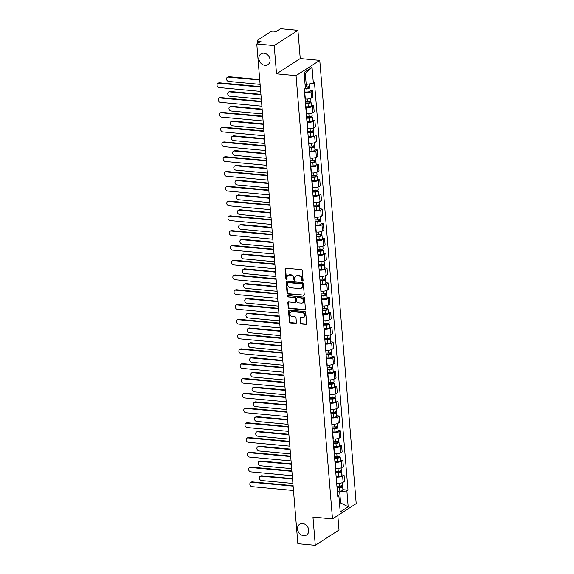 <?xml version="1.0" encoding="UTF-8"?>
<svg xmlns="http://www.w3.org/2000/svg" width="574" height="574" viewBox="0 0 574 574"><rect width="100%" height="100%" fill="white"/><g stroke="black" fill="none" stroke-linecap="round" stroke-linejoin="round"><path stroke-width="0.86" d="M302.541 281.131A0.689 0.567 -122.8 0 0 303.086 280.535L302.276 270.655A0.983 0.811 -122.8 0 0 301.336 269.644L285.866 268.209A0.983 0.811 -122.8 0 0 285.084 269.055L285.895 278.942A0.689 0.567 -122.8 0 0 287.1 279.05L286.993 277.773A3.135 2.59 -122.8 0 1 288.048 275.391A3.135 2.59 -122.8 0 1 289.504 275.054L290.788 275.168A3.135 2.59 -122.8 0 1 293.788 278.404L293.888 279.682A0.689 0.567 -122.8 0 0 295.093 279.796L294.986 278.512A3.135 2.59 -122.8 0 1 296.041 276.13A3.135 2.59 -122.8 0 1 297.497 275.793L298.781 275.915A3.135 2.59 -122.8 0 1 301.781 279.143L301.881 280.421A0.689 0.567 -122.8 0 0 302.541 281.131M296.041 276.13L296.514 275.829A3.135 2.59 -122.8 0 1 297.971 275.491L299.255 275.606A3.135 2.59 -122.8 0 1 302.254 278.842L302.354 280.119A0.689 0.567 -122.8 0 0 303.043 280.829M285.687 268.216A0.983 0.811 -122.8 0 0 285.558 268.754L286.369 278.634A0.689 0.567 -122.8 0 0 287.057 279.344M295.022 280.083A0.689 0.567 -122.8 0 0 295.05 280.083A0.689 0.567 -122.8 0 1 294.362 279.373L293.888 279.682M302.634 523.531A6.393 5.274 -122.8 0 0 299.671 524.227A6.393 5.274 -122.8 0 0 297.899 530.814A6.393 5.274 -122.8 0 0 303.632 535.664A6.393 5.274 -122.8 0 0 306.595 534.975A6.393 5.274 -122.8 0 0 308.367 528.381A6.393 5.274 -122.8 0 0 302.634 523.531M263.961 53.203A6.393 5.274 -122.8 0 0 260.998 53.899A6.393 5.274 -122.8 0 0 259.233 60.485A6.393 5.274 -122.8 0 0 264.958 65.336A6.393 5.274 -122.8 0 0 267.922 64.647A6.393 5.274 -122.8 0 0 269.694 58.053A6.393 5.274 -122.8 0 0 263.961 53.203M300.561 322.961A0.983 0.811 -122.8 0 0 301.501 323.973L305.834 324.375A0.983 0.811 -122.8 0 0 306.624 323.528L305.72 312.55A0.983 0.811 -122.8 0 0 304.78 311.538L289.31 310.103A0.983 0.811 -122.8 0 0 288.528 310.957L289.432 321.928A0.983 0.811 -122.8 0 0 290.365 322.94L295.61 323.427A0.983 0.811 -122.8 0 0 296.392 322.574L296.005 317.881A0.983 0.811 -122.8 0 0 295.072 316.87L292.475 316.626A2.626 2.167 -122.8 0 1 290.121 314.638A2.626 2.167 -122.8 0 1 290.846 311.933A2.626 2.167 -122.8 0 1 292.066 311.653L302.247 312.6A2.626 2.167 -122.8 0 1 304.6 314.588A2.626 2.167 -122.8 0 1 303.868 317.293A2.626 2.167 -122.8 0 1 302.656 317.573L300.955 317.415A0.983 0.811 -122.8 0 0 300.173 318.269L300.561 322.961L301.034 322.66A0.983 0.811 -122.8 0 0 301.974 323.664L306.315 324.073A0.983 0.811 -122.8 0 0 306.494 324.066M276.524 73.838L300.238 58.555L297.92 30.322L274.2 45.597L276.524 73.838L296.048 75.646L332.49 518.882L312.959 517.066L315.284 545.3L297.856 543.678L256.779 43.983L260.976 41.278L258.257 41.027L258.415 42.928M274.2 45.597L256.779 43.983M303.459 295.452A0.983 0.811 -122.8 0 0 304.242 294.606L303.337 283.628A0.983 0.811 -122.8 0 0 302.405 282.616L286.935 281.181A0.983 0.811 -122.8 0 0 286.153 282.035L287.057 293.005A0.983 0.811 -122.8 0 0 287.99 294.017L303.933 295.144A0.983 0.811 -122.8 0 0 304.12 295.144M304.529 298.093L305.433 309.063A0.983 0.811 -122.8 0 1 304.651 309.917L289.181 308.475A0.983 0.811 -122.8 0 1 288.241 307.47L287.854 302.771A0.983 0.811 -122.8 0 1 288.643 301.924L294.914 302.505A0.983 0.811 -122.8 0 0 295.696 301.651L295.438 298.537A0.983 0.811 -122.8 0 0 294.505 297.526L287.976 296.923A0.689 0.567 -122.8 0 1 287.868 295.617L303.596 297.081A0.983 0.811 -122.8 0 1 304.529 298.093M297.92 30.322L280.492 28.7L276.295 31.405L273.583 31.154A1.995 0.61 -4.7 0 0 270.885 31.599L257.461 40.252A1.995 0.61 -4.7 0 0 257.217 40.575A1.995 0.61 -4.7 0 0 258.257 41.027M300.238 58.555L319.768 60.363L356.203 503.599L332.49 518.882M315.284 545.3L339.004 530.017L337.806 515.452M305.088 99.008L305.318 99.029A4.592 1.413 -4.7 0 0 311.524 97.996L311.008 91.74A4.592 1.413 175.3 0 1 304.801 92.773L304.572 92.751M311.008 91.74L312.457 90.807L310.082 90.592M311.524 97.996L312.974 97.063L312.457 90.807M311.302 105.372L313.669 105.587L312.227 106.52A4.592 1.413 175.3 0 1 306.014 107.553L305.784 107.532M306.301 113.788L306.53 113.81A4.592 1.413 -4.7 0 0 312.737 112.777L314.186 111.844L313.669 105.587M312.514 120.153L314.889 120.368L313.44 121.301A4.592 1.413 175.3 0 1 307.233 122.334L307.004 122.312M307.513 128.569L307.743 128.59A4.592 1.413 -4.7 0 0 313.956 127.557L315.399 126.624L314.889 120.368M313.727 134.933L316.102 135.148L314.652 136.081A4.592 1.413 175.3 0 1 308.446 137.114L308.216 137.093M308.733 143.349L308.963 143.371A4.592 1.413 -4.7 0 0 315.169 142.338L316.618 141.405L316.102 135.148M314.947 149.714L317.322 149.929L315.872 150.862A4.592 1.413 175.3 0 1 309.659 151.895L309.429 151.873M309.946 158.13L310.175 158.151A4.592 1.413 -4.7 0 0 316.382 157.118L317.831 156.185L317.322 149.929M316.159 164.494L318.534 164.709L317.085 165.642A4.592 1.413 175.3 0 1 310.878 166.675L310.649 166.654M311.158 172.91L311.388 172.932A4.592 1.413 -4.7 0 0 317.601 171.899L319.051 170.966L318.534 164.709M317.372 179.275L319.747 179.49L318.305 180.423A4.592 1.413 175.3 0 1 312.091 181.456L311.861 181.434M312.378 187.691L312.608 187.712A4.592 1.413 -4.7 0 0 318.814 186.679L320.263 185.746L319.747 179.49M318.592 194.055L320.966 194.27L319.517 195.203A4.592 1.413 175.3 0 1 313.304 196.236L313.074 196.215M313.591 202.471L313.82 202.493A4.592 1.413 -4.7 0 0 320.034 201.46L321.476 200.527L320.966 194.27M319.804 208.836L322.179 209.058L320.73 209.984A4.592 1.413 175.3 0 1 314.523 211.017L314.294 210.995M314.803 217.252L315.033 217.273A4.592 1.413 -4.7 0 0 321.246 216.24L322.696 215.307L322.179 209.058M321.017 223.616L323.392 223.838L321.949 224.764A4.592 1.413 175.3 0 1 315.736 225.797L315.506 225.776M316.023 232.032L316.252 232.054A4.592 1.413 -4.7 0 0 322.459 231.021L323.908 230.088L323.392 223.838M322.236 238.397L324.611 238.619L323.162 239.545A4.592 1.413 175.3 0 1 316.956 240.578L316.726 240.556M317.235 246.813L317.465 246.834A4.592 1.413 -4.7 0 0 323.679 245.801L325.121 244.868L324.611 238.619M323.449 253.177L325.824 253.399L324.375 254.332A4.592 1.413 175.3 0 1 318.168 255.358L317.939 255.337M318.455 261.593L318.685 261.615A4.592 1.413 -4.7 0 0 324.891 260.582L326.341 259.649L325.824 253.399M324.669 267.958L327.037 268.18L325.594 269.113A4.592 1.413 175.3 0 1 319.381 270.139L319.151 270.117M319.668 276.374L319.897 276.395A4.592 1.413 -4.7 0 0 326.104 275.362L327.553 274.429L327.037 268.18M325.881 282.738L328.256 282.96L326.807 283.893A4.592 1.413 175.3 0 1 320.601 284.919L320.371 284.898M320.88 291.154L321.11 291.176A4.592 1.413 -4.7 0 0 327.324 290.143L328.766 289.21L328.256 282.96M327.094 297.519L329.469 297.741L328.019 298.674A4.592 1.413 175.3 0 1 321.813 299.7L321.584 299.678M322.1 305.935L322.33 305.956A4.592 1.413 -4.7 0 0 328.536 304.923L329.985 303.99L329.469 297.741M328.314 312.299L330.689 312.521L329.239 313.454A4.592 1.413 175.3 0 1 323.026 314.48L322.796 314.459M323.313 320.715L323.542 320.737A4.592 1.413 -4.7 0 0 329.756 319.704L331.198 318.771L330.689 312.521M329.526 327.08L331.901 327.302L330.452 328.235A4.592 1.413 175.3 0 1 324.245 329.261L324.016 329.239M324.525 335.496L324.755 335.517A4.592 1.413 -4.7 0 0 330.968 334.484L332.418 333.551L331.901 327.302M330.739 341.86L333.114 342.082L331.672 343.015A4.592 1.413 175.3 0 1 325.458 344.041L325.228 344.02M325.745 350.276L325.975 350.298A4.592 1.413 -4.7 0 0 332.181 349.265L333.63 348.332L333.114 342.082M331.959 356.641L334.333 356.863L332.884 357.796A4.592 1.413 175.3 0 1 326.671 358.822L326.441 358.807M326.958 365.057L327.187 365.078A4.592 1.413 -4.7 0 0 333.401 364.045L334.843 363.112L334.333 356.863M333.171 371.421L335.546 371.643L334.097 372.576A4.592 1.413 175.3 0 1 327.89 373.609L327.661 373.588M328.17 379.837L328.4 379.859A4.592 1.413 -4.7 0 0 334.613 378.826L336.063 377.893L335.546 371.643M334.391 386.202L336.759 386.424L335.316 387.357A4.592 1.413 175.3 0 1 329.103 388.39L328.873 388.368M329.39 394.618L329.62 394.639A4.592 1.413 -4.7 0 0 335.826 393.606L337.275 392.673L336.759 386.424M335.603 400.982L337.978 401.204L336.529 402.137A4.592 1.413 175.3 0 1 330.323 403.17L330.093 403.149M330.602 409.398L330.832 409.42A4.592 1.413 -4.7 0 0 337.046 408.387L338.488 407.454L337.978 401.204M336.816 415.763L339.191 415.985L337.742 416.918A4.592 1.413 175.3 0 1 331.535 417.951L331.306 417.929M331.822 424.179L332.052 424.2A4.592 1.413 -4.7 0 0 338.258 423.167L339.708 422.234L339.191 415.985M338.036 430.543L340.404 430.765L338.961 431.698A4.592 1.413 175.3 0 1 332.748 432.731L332.518 432.71M333.035 438.959L333.264 438.981A4.592 1.413 -4.7 0 0 339.471 437.948L340.92 437.015L340.404 430.765M339.248 445.324L341.623 445.546L340.174 446.479A4.592 1.413 175.3 0 1 333.968 447.512L333.738 447.49M334.247 453.74L334.477 453.761A4.592 1.413 -4.7 0 0 340.691 452.728L342.133 451.795L341.623 445.546M340.461 460.104L342.836 460.326L341.394 461.259A4.592 1.413 175.3 0 1 335.18 462.292L334.951 462.271M335.467 468.52L335.697 468.542A4.592 1.413 -4.7 0 0 341.903 467.509L343.352 466.576L342.836 460.326M341.681 474.885L344.056 475.107L342.606 476.04A4.592 1.413 175.3 0 1 336.393 477.073L336.163 477.051M336.68 483.301L336.909 483.322A4.592 1.413 -4.7 0 0 343.123 482.289L344.565 481.356L344.056 475.107M305.052 84.335L306.2 84.443L305.303 73.544L304.22 74.24M339.528 503.642L340.604 502.939L339.715 492.047L346.868 490.856L348.174 506.777L340.203 511.908L338.897 495.993L337.785 496.711L304.27 89.106L305.382 88.389L304.077 72.468L312.048 67.337L313.354 83.252L306.2 84.443M346.868 490.856L347.98 490.139L314.473 82.534L313.354 83.252M296.048 75.646L319.768 60.363M339.456 502.838L340.604 502.939L348.174 506.777M339.715 492.047L337.383 491.832M342.893 489.665L347.98 490.139M338.897 495.993L337.62 494.759M312.048 67.337L305.303 73.544M288.048 275.391L288.521 275.082A3.135 2.59 -122.8 0 1 289.978 274.745L291.262 274.867A3.135 2.59 -122.8 0 1 294.261 278.096L294.362 279.373M286.749 281.188A0.983 0.811 -122.8 0 0 286.627 281.726L287.531 292.697A0.983 0.811 -122.8 0 0 288.464 293.709L303.933 295.144M302.218 284.539A0.689 0.567 -122.8 0 0 301.565 283.829L287.99 282.573A0.689 0.567 -122.8 0 0 287.438 283.169L287.552 284.517A3.135 2.59 -122.8 0 0 290.544 287.746L299.829 288.607A3.135 2.59 -122.8 0 0 301.278 288.27A3.135 2.59 -122.8 0 0 302.333 285.888L302.218 284.539L302.699 284.23A0.689 0.567 -122.8 0 0 302.039 283.527L301.565 283.829M287.667 282.645L288.141 282.336A0.689 0.567 -122.8 0 1 288.464 282.264L302.039 283.527M301.278 288.27L301.759 287.961A3.135 2.59 -122.8 0 0 302.807 285.579L302.333 285.888M302.699 284.23L302.807 285.579M288.457 301.924A0.983 0.811 -122.8 0 0 288.335 302.462L288.715 307.162A0.983 0.811 -122.8 0 0 289.655 308.173L305.124 309.608A0.983 0.811 -122.8 0 0 305.311 309.601M295.366 302.398L295.84 302.089A0.983 0.811 -122.8 0 0 296.17 301.35L295.919 298.229A0.983 0.811 -122.8 0 0 294.979 297.224L287.976 296.923M287.832 295.617A0.689 0.567 -122.8 0 0 288.449 296.615M301.422 303.108A2.626 2.167 -122.8 0 0 302.642 302.828A2.626 2.167 -122.8 0 0 303.366 300.123A2.626 2.167 -122.8 0 0 301.013 298.136L297.425 297.798A0.983 0.811 -122.8 0 0 296.643 298.652L296.901 301.766A0.983 0.811 -122.8 0 0 297.834 302.778L301.422 303.108M302.642 302.828L303.115 302.52A2.626 2.167 -122.8 0 0 303.84 299.815A2.626 2.167 -122.8 0 0 301.486 297.827L301.013 298.136M296.973 297.906L297.447 297.597A0.983 0.811 -122.8 0 1 297.899 297.49L301.486 297.827M300.776 317.422A0.983 0.811 -122.8 0 0 300.647 317.96L301.034 322.66M303.868 317.293L304.349 316.984A2.626 2.167 -122.8 0 0 305.074 314.279A2.626 2.167 -122.8 0 0 302.72 312.292L302.247 312.6M290.846 311.933L291.319 311.632A2.626 2.167 -122.8 0 1 292.539 311.345L302.72 312.292M289.131 310.111A0.983 0.811 -122.8 0 0 289.002 310.649L289.906 321.627A0.983 0.811 -122.8 0 0 290.846 322.631L296.084 323.119A0.983 0.811 -122.8 0 0 296.27 323.119M305.368 88.195L307.076 88.195A1.198 0.366 -4.7 0 0 308.547 87.714A1.198 0.366 -4.7 0 0 307.922 87.449L308.532 87.047A2.497 0.768 -4.7 0 1 309.838 87.607L310.118 91.022A2.497 0.768 -4.7 0 1 307.061 92.012L304.507 92.019M305.045 88.604L306.781 88.604A2.497 0.768 -4.7 0 0 309.838 87.607M307.872 86.896L307.973 88.08M259.735 80.008L228.344 77.095A2.296 1.894 -122.8 0 0 227.282 77.339A2.296 1.894 -122.8 0 0 226.644 79.714A2.296 1.894 -122.8 0 0 228.703 81.451L260.094 84.371M305.275 86.997L306.652 86.99A2.497 0.768 -4.7 0 0 309.709 86L309.529 83.89M227.282 77.339L227.9 76.945A2.296 1.894 57.2 0 1 228.961 76.701L259.699 79.549M260.316 87.054L218.859 83.208A2.296 1.894 -122.8 0 0 217.797 83.452L218.407 83.058A2.296 1.894 57.2 0 1 219.476 82.807L260.28 86.602M217.797 83.452A2.296 1.894 -122.8 0 0 217.159 85.827A2.296 1.894 -122.8 0 0 219.218 87.564L260.675 91.417M305.411 102.976L308.295 102.976A1.198 0.366 -4.7 0 0 309.759 102.495A1.198 0.366 -4.7 0 0 309.135 102.229L309.752 101.828A2.497 0.768 -4.7 0 1 311.051 102.387L311.338 105.803A2.497 0.768 -4.7 0 1 308.274 106.793L305.727 106.8M305.447 103.392L307.994 103.385A2.497 0.768 -4.7 0 0 311.051 102.387M309.092 101.677L309.185 102.861M260.955 94.789L229.564 91.876A2.296 1.894 -122.8 0 0 228.495 92.12A2.296 1.894 -122.8 0 0 227.864 94.495A2.296 1.894 -122.8 0 0 229.923 96.231L261.313 99.151M305.311 101.777L307.865 101.77A2.497 0.768 -4.7 0 0 310.921 100.78L310.728 98.384M228.495 92.12L229.112 91.725A2.296 1.894 57.2 0 1 230.181 91.481L260.919 94.33M306.624 117.756L309.508 117.756A1.198 0.366 -4.7 0 0 310.972 117.275A1.198 0.366 -4.7 0 0 310.347 117.01L310.964 116.608A2.497 0.768 -4.7 0 1 312.27 117.168L312.55 120.583A2.497 0.768 -4.7 0 1 309.494 121.573L306.939 121.58M306.659 118.172L309.214 118.165A2.497 0.768 -4.7 0 0 312.27 117.168M310.304 116.457L310.405 117.641M262.167 109.569L230.777 106.656A2.296 1.894 -122.8 0 0 229.715 106.9A2.296 1.894 -122.8 0 0 229.076 109.275A2.296 1.894 -122.8 0 0 231.135 111.012L262.526 113.932M306.53 116.558L309.077 116.551A2.497 0.768 -4.7 0 0 312.134 115.561L311.94 113.164M229.715 106.9L230.332 106.506A2.296 1.894 57.2 0 1 231.394 106.262L262.131 109.11M261.536 101.835L220.072 97.989A2.296 1.894 -122.8 0 0 219.01 98.233L219.627 97.838A2.296 1.894 57.2 0 1 220.689 97.587L261.493 101.383M219.01 98.233A2.296 1.894 -122.8 0 0 218.371 100.608A2.296 1.894 -122.8 0 0 220.43 102.344L261.887 106.197M262.748 116.615L221.291 112.769A2.296 1.894 -122.8 0 0 220.222 113.013L220.839 112.619A2.296 1.894 57.2 0 1 221.908 112.375L262.713 116.163M220.222 113.013A2.296 1.894 -122.8 0 0 219.591 115.388A2.296 1.894 -122.8 0 0 221.65 117.125L263.107 120.978M307.843 132.537L310.721 132.537A1.198 0.366 -4.7 0 0 312.191 132.056A1.198 0.366 -4.7 0 0 311.567 131.79L312.184 131.389A2.497 0.768 -4.7 0 1 313.483 131.948L313.763 135.364A2.497 0.768 -4.7 0 1 310.706 136.354L308.159 136.361M307.872 132.953L310.426 132.946A2.497 0.768 -4.7 0 0 313.483 131.948M311.517 131.238L311.617 132.422M263.387 124.35L231.989 121.437A2.296 1.894 -122.8 0 0 230.927 121.688A2.296 1.894 -122.8 0 0 230.289 124.056A2.296 1.894 -122.8 0 0 232.348 125.792L263.739 128.712M307.743 131.338L310.297 131.331A2.497 0.768 -4.7 0 0 313.354 130.341L313.153 127.945M230.927 121.688L231.544 121.286A2.296 1.894 57.2 0 1 232.606 121.042L263.344 123.891M309.056 147.317L311.94 147.317A1.198 0.366 -4.7 0 0 313.404 146.836A1.198 0.366 -4.7 0 0 312.78 146.571L313.397 146.169A2.497 0.768 -4.7 0 1 314.703 146.729L314.983 150.144A2.497 0.768 -4.7 0 1 311.926 151.134L309.372 151.141M309.092 147.733L311.639 147.726A2.497 0.768 -4.7 0 0 314.703 146.729M312.737 146.018L312.83 147.202M264.6 139.13L233.209 136.217A2.296 1.894 -122.8 0 0 232.14 136.469A2.296 1.894 -122.8 0 0 231.509 138.836A2.296 1.894 -122.8 0 0 233.568 140.573L264.958 143.493M308.956 146.119L311.51 146.112A2.497 0.768 -4.7 0 0 314.566 145.122L314.373 142.725M232.14 136.469L232.757 136.067A2.296 1.894 57.2 0 1 233.826 135.823L264.564 138.671M310.276 162.098L313.153 162.098A1.198 0.366 -4.7 0 0 314.624 161.617A1.198 0.366 -4.7 0 0 313.992 161.351L314.609 160.95A2.497 0.768 -4.7 0 1 315.915 161.509L316.195 164.925A2.497 0.768 -4.7 0 1 313.139 165.915L310.584 165.922M310.304 162.514L312.859 162.507A2.497 0.768 -4.7 0 0 315.915 161.509M313.949 160.799L314.05 161.983M265.812 153.911L234.422 150.998A2.296 1.894 -122.8 0 0 233.36 151.249A2.296 1.894 -122.8 0 0 232.721 153.617A2.296 1.894 -122.8 0 0 234.78 155.353L266.171 158.273M310.175 160.899L312.722 160.892A2.497 0.768 -4.7 0 0 315.779 159.902L315.585 157.506M233.36 151.249L233.977 150.847A2.296 1.894 57.2 0 1 235.039 150.603L265.776 153.452M263.961 131.396L222.504 127.55A2.296 1.894 -122.8 0 0 221.442 127.794L222.059 127.399A2.296 1.894 57.2 0 1 223.121 127.155L263.925 130.944M221.442 127.794A2.296 1.894 -122.8 0 0 220.803 130.169A2.296 1.894 -122.8 0 0 222.863 131.905L264.32 135.758M265.181 146.183L223.717 142.33A2.296 1.894 -122.8 0 0 222.655 142.574L223.272 142.18A2.296 1.894 57.2 0 1 224.334 141.936L265.138 145.724M222.655 142.574A2.296 1.894 -122.8 0 0 222.016 144.949A2.296 1.894 -122.8 0 0 224.075 146.686L265.54 150.539M266.393 160.964L224.936 157.111A2.296 1.894 -122.8 0 0 223.867 157.362L224.484 156.96A2.296 1.894 57.2 0 1 225.553 156.716L266.358 160.505M223.867 157.362A2.296 1.894 -122.8 0 0 223.236 159.73A2.296 1.894 -122.8 0 0 225.295 161.466L266.752 165.319M311.488 176.878L314.365 176.878A1.198 0.366 -4.7 0 0 315.836 176.397A1.198 0.366 -4.7 0 0 315.212 176.132L315.829 175.73A2.497 0.768 -4.7 0 1 317.128 176.29L317.408 179.705A2.497 0.768 -4.7 0 1 314.351 180.695L311.804 180.702M311.524 177.294L314.071 177.287A2.497 0.768 -4.7 0 0 317.128 176.29M315.162 175.579L315.262 176.763M267.032 168.691L235.641 165.778A2.296 1.894 -122.8 0 0 234.572 166.03A2.296 1.894 -122.8 0 0 233.934 168.397A2.296 1.894 -122.8 0 0 235.993 170.134L267.391 173.054M311.388 175.68L313.942 175.673A2.497 0.768 -4.7 0 0 316.999 174.683L316.798 172.286M234.572 166.03L235.189 165.628A2.296 1.894 57.2 0 1 236.251 165.384L266.989 168.232M267.606 175.744L226.149 171.891A2.296 1.894 -122.8 0 0 225.087 172.143L225.704 171.741A2.296 1.894 57.2 0 1 226.766 171.497L267.57 175.285M225.087 172.143A2.296 1.894 -122.8 0 0 224.448 174.51A2.296 1.894 -122.8 0 0 226.508 176.247L267.965 180.1M312.701 191.666L315.585 191.659A1.198 0.366 -4.7 0 0 317.049 191.178A1.198 0.366 -4.7 0 0 316.425 190.912L317.042 190.511A2.497 0.768 -4.7 0 1 318.348 191.07L318.627 194.486A2.497 0.768 -4.7 0 1 315.571 195.476L313.017 195.483M312.737 192.075L315.291 192.068A2.497 0.768 -4.7 0 0 318.348 191.07M316.382 190.36L316.475 191.544M268.245 183.472L236.854 180.559A2.296 1.894 -122.8 0 0 235.785 180.81A2.296 1.894 -122.8 0 0 235.153 183.178A2.296 1.894 -122.8 0 0 237.213 184.914L268.603 187.834M312.6 190.46L315.155 190.453A2.497 0.768 -4.7 0 0 318.211 189.463L318.018 187.067M235.785 180.81L236.402 180.408A2.296 1.894 57.2 0 1 237.471 180.164L268.209 183.013M268.826 190.525L227.369 186.672A2.296 1.894 -122.8 0 0 226.299 186.923L226.917 186.521A2.296 1.894 57.2 0 1 227.978 186.277L268.783 190.066M226.299 186.923A2.296 1.894 -122.8 0 0 225.661 189.291A2.296 1.894 -122.8 0 0 227.72 191.027L269.184 194.88M313.921 206.446L316.798 206.439A1.198 0.366 -4.7 0 0 318.269 205.958A1.198 0.366 -4.7 0 0 317.637 205.693L318.254 205.291A2.497 0.768 -4.7 0 1 319.56 205.851L319.84 209.266A2.497 0.768 -4.7 0 1 316.783 210.256L314.229 210.263M313.949 206.855L316.504 206.848A2.497 0.768 -4.7 0 0 319.56 205.851M317.594 205.14L317.695 206.324M269.457 198.252L238.067 195.339A2.296 1.894 -122.8 0 0 237.005 195.591A2.296 1.894 -122.8 0 0 236.366 197.958A2.296 1.894 -122.8 0 0 238.425 199.702L269.816 202.615M313.82 205.241L316.367 205.241A2.497 0.768 -4.7 0 0 319.431 204.244L319.23 201.847M237.005 195.591L237.622 195.189A2.296 1.894 57.2 0 1 238.684 194.945L269.421 197.793M270.038 205.305L228.581 201.452A2.296 1.894 -122.8 0 0 227.512 201.704L228.129 201.302A2.296 1.894 57.2 0 1 229.198 201.058L270.002 204.846M227.512 201.704A2.296 1.894 -122.8 0 0 226.881 204.071A2.296 1.894 -122.8 0 0 228.94 205.808L270.397 209.661M315.133 221.227L318.01 221.22A1.198 0.366 -4.7 0 0 319.481 220.739A1.198 0.366 -4.7 0 0 318.857 220.473L319.474 220.072A2.497 0.768 -4.7 0 1 320.773 220.631L321.053 224.047A2.497 0.768 -4.7 0 1 317.996 225.037L315.449 225.044M315.169 221.636L317.716 221.629A2.497 0.768 -4.7 0 0 320.773 220.631M318.807 219.921L318.907 221.105M270.677 213.033L239.286 210.12A2.296 1.894 -122.8 0 0 238.217 210.371A2.296 1.894 -122.8 0 0 237.579 212.739A2.296 1.894 -122.8 0 0 239.645 214.482L271.036 217.395M315.033 220.021L317.587 220.021A2.497 0.768 -4.7 0 0 320.644 219.024L320.443 216.628M238.217 210.371L238.834 209.969A2.296 1.894 57.2 0 1 239.903 209.725L270.634 212.581M271.251 220.086L229.794 216.233A2.296 1.894 -122.8 0 0 228.732 216.484L229.349 216.082A2.296 1.894 57.2 0 1 230.411 215.838L271.215 219.627M228.732 216.484A2.296 1.894 -122.8 0 0 228.093 218.852A2.296 1.894 -122.8 0 0 230.152 220.588L271.61 224.441M316.346 236.007L319.23 236A1.198 0.366 -4.7 0 0 320.694 235.519A1.198 0.366 -4.7 0 0 320.07 235.254L320.687 234.852A2.497 0.768 -4.7 0 1 321.992 235.412L322.272 238.827A2.497 0.768 -4.7 0 1 319.216 239.817L316.661 239.824M316.382 236.416L318.936 236.409A2.497 0.768 -4.7 0 0 321.992 235.412M320.027 234.701L320.12 235.885M271.889 227.813L240.499 224.9A2.296 1.894 -122.8 0 0 239.437 225.152A2.296 1.894 -122.8 0 0 238.798 227.519A2.296 1.894 -122.8 0 0 240.858 229.263L272.248 232.176M316.252 234.802L318.8 234.802A2.497 0.768 -4.7 0 0 321.856 233.805L321.662 231.408M239.437 225.152L240.047 224.75A2.296 1.894 57.2 0 1 241.116 224.506L271.854 227.361M272.471 234.866L231.013 231.013A2.296 1.894 -122.8 0 0 229.944 231.265L230.561 230.863A2.296 1.894 57.2 0 1 231.631 230.619L272.435 234.407M229.944 231.265A2.296 1.894 -122.8 0 0 229.306 233.632A2.296 1.894 -122.8 0 0 231.372 235.376L272.829 239.222M317.566 250.788L320.443 250.781A1.198 0.366 -4.7 0 0 321.914 250.3A1.198 0.366 -4.7 0 0 321.289 250.034L321.899 249.633A2.497 0.768 -4.7 0 1 323.205 250.192L323.485 253.608A2.497 0.768 -4.7 0 1 320.428 254.598L317.874 254.605M317.594 251.197L320.149 251.19A2.497 0.768 -4.7 0 0 323.205 250.192M321.239 249.482L321.34 250.666M273.102 242.594L241.711 239.681A2.296 1.894 -122.8 0 0 240.649 239.932A2.296 1.894 -122.8 0 0 240.011 242.3A2.296 1.894 -122.8 0 0 242.07 244.043L273.461 246.956M317.465 249.582L320.019 249.582A2.497 0.768 -4.7 0 0 323.076 248.585L322.875 246.189M240.649 239.932L241.267 239.53A2.296 1.894 57.2 0 1 242.328 239.286L273.066 242.142M273.683 249.647L232.226 245.794A2.296 1.894 -122.8 0 0 231.164 246.045L231.774 245.643A2.296 1.894 57.2 0 1 232.843 245.399L273.647 249.188M231.164 246.045A2.296 1.894 -122.8 0 0 230.526 248.413A2.296 1.894 -122.8 0 0 232.585 250.156L274.042 254.002M318.778 265.568L321.662 265.561A1.198 0.366 -4.7 0 0 323.126 265.08A1.198 0.366 -4.7 0 0 322.502 264.815L323.119 264.413A2.497 0.768 -4.7 0 1 324.418 264.973L324.705 268.388A2.497 0.768 -4.7 0 1 321.641 269.378L319.094 269.385M318.814 265.977L321.361 265.97A2.497 0.768 -4.7 0 0 324.418 264.973M322.459 264.262L322.552 265.446M274.322 257.374L242.931 254.461A2.296 1.894 -122.8 0 0 241.862 254.713A2.296 1.894 -122.8 0 0 241.231 257.08A2.296 1.894 -122.8 0 0 243.29 258.824L274.681 261.737M318.678 264.363L321.232 264.363A2.497 0.768 -4.7 0 0 324.288 263.366L324.095 260.969M241.862 254.713L242.479 254.311A2.296 1.894 57.2 0 1 243.548 254.067L274.286 256.922M274.903 264.427L233.439 260.574A2.296 1.894 -122.8 0 0 232.377 260.826L232.994 260.424A2.296 1.894 57.2 0 1 234.056 260.18L274.86 263.968M232.377 260.826A2.296 1.894 -122.8 0 0 231.738 263.193A2.296 1.894 -122.8 0 0 233.797 264.937L275.255 268.783M319.991 280.349L322.875 280.342A1.198 0.366 -4.7 0 0 324.339 279.861A1.198 0.366 -4.7 0 0 323.714 279.595L324.332 279.194A2.497 0.768 -4.7 0 1 325.637 279.753L325.917 283.169A2.497 0.768 -4.7 0 1 322.861 284.166L320.306 284.166M320.027 280.758L322.581 280.751A2.497 0.768 -4.7 0 0 325.637 279.753M323.671 279.043L323.772 280.227M275.534 272.155L244.144 269.242A2.296 1.894 -122.8 0 0 243.082 269.493A2.296 1.894 -122.8 0 0 242.443 271.861A2.296 1.894 -122.8 0 0 244.502 273.604L275.893 276.517M319.897 279.143L322.445 279.143A2.497 0.768 -4.7 0 0 325.501 278.146L325.307 275.75M243.082 269.493L243.699 269.091A2.296 1.894 57.2 0 1 244.761 268.847L275.498 271.703M276.116 279.208L234.658 275.355A2.296 1.894 -122.8 0 0 233.589 275.606L234.206 275.204A2.296 1.894 57.2 0 1 235.275 274.96L276.08 278.749M233.589 275.606A2.296 1.894 -122.8 0 0 232.958 277.974A2.296 1.894 -122.8 0 0 235.017 279.717L276.474 283.563M321.21 295.129L324.088 295.122A1.198 0.366 -4.7 0 0 325.558 294.641A1.198 0.366 -4.7 0 0 324.934 294.376L325.551 293.974A2.497 0.768 -4.7 0 1 326.85 294.534L327.13 297.949A2.497 0.768 -4.7 0 1 324.073 298.946L321.526 298.946M321.246 295.538L323.793 295.531A2.497 0.768 -4.7 0 0 326.85 294.534M324.884 293.823L324.984 295.007M276.754 286.935L245.356 284.022A2.296 1.894 -122.8 0 0 244.294 284.274A2.296 1.894 -122.8 0 0 243.656 286.641A2.296 1.894 -122.8 0 0 245.715 288.385L277.106 291.298M321.11 293.924L323.664 293.924A2.497 0.768 -4.7 0 0 326.721 292.927L326.52 290.53M244.294 284.274L244.911 283.872A2.296 1.894 57.2 0 1 245.973 283.628L276.711 286.483M277.328 293.988L235.871 290.135A2.296 1.894 -122.8 0 0 234.809 290.387L235.426 289.985A2.296 1.894 57.2 0 1 236.488 289.741L277.292 293.529M234.809 290.387A2.296 1.894 -122.8 0 0 234.17 292.754A2.296 1.894 -122.8 0 0 236.23 294.498L277.687 298.344M322.423 309.91L325.307 309.903A1.198 0.366 -4.7 0 0 326.771 309.422A1.198 0.366 -4.7 0 0 326.147 309.156L326.764 308.755A2.497 0.768 -4.7 0 1 328.07 309.314L328.35 312.73A2.497 0.768 -4.7 0 1 325.293 313.727L322.739 313.727M322.459 310.319L325.006 310.312A2.497 0.768 -4.7 0 0 328.07 309.314M326.104 308.604L326.197 309.788M277.967 301.716L246.576 298.803A2.296 1.894 -122.8 0 0 245.507 299.054A2.296 1.894 -122.8 0 0 244.876 301.422A2.296 1.894 -122.8 0 0 246.935 303.165L278.325 306.078M322.323 308.704L324.877 308.704A2.497 0.768 -4.7 0 0 327.933 307.707L327.74 305.311M245.507 299.054L246.124 298.652A2.296 1.894 57.2 0 1 247.193 298.408L277.931 301.264M278.548 308.769L237.084 304.916A2.296 1.894 -122.8 0 0 236.022 305.167L236.639 304.765A2.296 1.894 57.2 0 1 237.701 304.521L278.505 308.31M236.022 305.167A2.296 1.894 -122.8 0 0 235.383 307.535A2.296 1.894 -122.8 0 0 237.442 309.278L278.907 313.124M323.643 324.69L326.52 324.683A1.198 0.366 -4.7 0 0 327.991 324.202A1.198 0.366 -4.7 0 0 327.359 323.937L327.976 323.535A2.497 0.768 -4.7 0 1 329.282 324.095L329.562 327.51A2.497 0.768 -4.7 0 1 326.506 328.507L323.951 328.507M323.671 325.099L326.226 325.092A2.497 0.768 -4.7 0 0 329.282 324.095M327.316 323.384L327.417 324.568M279.179 316.504L247.789 313.583A2.296 1.894 -122.8 0 0 246.727 313.834A2.296 1.894 -122.8 0 0 246.088 316.202A2.296 1.894 -122.8 0 0 248.147 317.946L279.538 320.859M323.542 323.485L326.089 323.485A2.497 0.768 -4.7 0 0 329.146 322.488L328.952 320.091M246.727 313.834L247.344 313.433A2.296 1.894 57.2 0 1 248.406 313.189L279.143 316.044M279.76 323.549L238.303 319.696A2.296 1.894 -122.8 0 0 237.234 319.948L237.851 319.546A2.296 1.894 57.2 0 1 238.92 319.302L279.725 323.09M237.234 319.948A2.296 1.894 -122.8 0 0 236.603 322.315A2.296 1.894 -122.8 0 0 238.662 324.059L280.119 327.905M324.855 339.471L327.732 339.464A1.198 0.366 -4.7 0 0 329.203 338.983A1.198 0.366 -4.7 0 0 328.579 338.717L329.196 338.323A2.497 0.768 -4.7 0 1 330.495 338.875L330.775 342.291A2.497 0.768 -4.7 0 1 327.718 343.288L325.171 343.288M324.891 339.88L327.438 339.873A2.497 0.768 -4.7 0 0 330.495 338.875M328.529 338.165L328.629 339.349M280.399 331.284L249.008 328.364A2.296 1.894 -122.8 0 0 247.939 328.615A2.296 1.894 -122.8 0 0 247.301 330.983A2.296 1.894 -122.8 0 0 249.36 332.726L280.758 335.639M324.755 338.265L327.309 338.265A2.497 0.768 -4.7 0 0 330.366 337.268L330.165 334.872M247.939 328.615L248.556 328.213A2.296 1.894 57.2 0 1 249.618 327.969L280.356 330.825M280.973 338.33L239.516 334.477A2.296 1.894 -122.8 0 0 238.454 334.728L239.071 334.326A2.296 1.894 57.2 0 1 240.133 334.082L280.937 337.871M238.454 334.728A2.296 1.894 -122.8 0 0 237.815 337.096A2.296 1.894 -122.8 0 0 239.875 338.839L281.332 342.685M326.068 354.251L328.952 354.244A1.198 0.366 -4.7 0 0 330.416 353.763A1.198 0.366 -4.7 0 0 329.792 353.498L330.409 353.103A2.497 0.768 -4.7 0 1 331.715 353.663L331.994 357.071A2.497 0.768 -4.7 0 1 328.938 358.068L326.384 358.068M326.104 354.66L328.658 354.653A2.497 0.768 -4.7 0 0 331.715 353.663M329.749 352.945L329.842 354.136M281.612 346.065L250.221 343.144A2.296 1.894 -122.8 0 0 249.152 343.396A2.296 1.894 -122.8 0 0 248.52 345.763A2.296 1.894 -122.8 0 0 250.58 347.507L281.97 350.42M325.975 353.046L328.522 353.046A2.497 0.768 -4.7 0 0 331.578 352.049L331.385 349.652M249.152 343.396L249.769 342.994A2.296 1.894 57.2 0 1 250.838 342.75L281.576 345.605M282.193 353.11L240.736 349.257A2.296 1.894 -122.8 0 0 239.667 349.509L240.284 349.107A2.296 1.894 57.2 0 1 241.345 348.863L282.15 352.651M239.667 349.509A2.296 1.894 -122.8 0 0 239.028 351.876A2.296 1.894 -122.8 0 0 241.087 353.62L282.552 357.466M327.288 369.032L330.165 369.025A1.198 0.366 -4.7 0 0 331.636 368.544A1.198 0.366 -4.7 0 0 331.004 368.278L331.621 367.884A2.497 0.768 -4.7 0 1 332.927 368.443L333.207 371.852A2.497 0.768 -4.7 0 1 330.15 372.849L327.596 372.849M327.316 369.441L329.871 369.434A2.497 0.768 -4.7 0 0 332.927 368.443M330.961 367.726L331.062 368.917M282.824 360.845L251.434 357.925A2.296 1.894 -122.8 0 0 250.372 358.176A2.296 1.894 -122.8 0 0 249.733 360.544A2.296 1.894 -122.8 0 0 251.792 362.287L283.183 365.2M327.187 367.826L329.734 367.826A2.497 0.768 -4.7 0 0 332.798 366.829L332.597 364.433M250.372 358.176L250.989 357.774A2.296 1.894 57.2 0 1 252.051 357.53L282.788 360.386M283.405 367.891L241.948 364.038A2.296 1.894 -122.8 0 0 240.879 364.289L241.496 363.887A2.296 1.894 57.2 0 1 242.565 363.643L283.369 367.432M240.879 364.289A2.296 1.894 -122.8 0 0 240.248 366.657A2.296 1.894 -122.8 0 0 242.307 368.4L283.764 372.246M328.5 383.812L331.377 383.805A1.198 0.366 -4.7 0 0 332.848 383.324A1.198 0.366 -4.7 0 0 332.224 383.059L332.841 382.664A2.497 0.768 -4.7 0 1 334.14 383.224L334.42 386.632A2.497 0.768 -4.7 0 1 331.363 387.629L328.816 387.629M328.536 384.221L331.083 384.214A2.497 0.768 -4.7 0 0 334.14 383.224M332.181 382.506L332.274 383.697M284.044 375.626L252.653 372.705A2.296 1.894 -122.8 0 0 251.584 372.957A2.296 1.894 -122.8 0 0 250.946 375.324A2.296 1.894 -122.8 0 0 253.012 377.068L284.403 379.981M328.4 382.614L330.954 382.607A2.497 0.768 -4.7 0 0 334.011 381.61L333.81 379.213M251.584 372.957L252.201 372.555A2.296 1.894 57.2 0 1 253.27 372.311L284.001 375.166M284.618 382.671L243.161 378.818A2.296 1.894 -122.8 0 0 242.099 379.07L242.716 378.668A2.296 1.894 57.2 0 1 243.778 378.424L284.582 382.212M242.099 379.07A2.296 1.894 -122.8 0 0 241.46 381.437A2.296 1.894 -122.8 0 0 243.519 383.181L284.977 387.027M329.713 398.593L332.597 398.586A1.198 0.366 -4.7 0 0 334.061 398.105A1.198 0.366 -4.7 0 0 333.437 397.839L334.054 397.445A2.497 0.768 -4.7 0 1 335.359 398.004L335.639 401.413A2.497 0.768 -4.7 0 1 332.583 402.41L330.028 402.41M329.749 399.002L332.303 398.995A2.497 0.768 -4.7 0 0 335.359 398.004M333.394 397.287L333.487 398.478M285.256 390.406L253.866 387.486A2.296 1.894 -122.8 0 0 252.804 387.737A2.296 1.894 -122.8 0 0 252.165 390.105A2.296 1.894 -122.8 0 0 254.225 391.848L285.615 394.761M329.62 397.395L332.167 397.387A2.497 0.768 -4.7 0 0 335.223 396.39L335.029 394.001M252.804 387.737L253.414 387.342A2.296 1.894 57.2 0 1 254.483 387.091L285.221 389.947M285.838 397.452L244.381 393.599A2.296 1.894 -122.8 0 0 243.311 393.85L243.928 393.448A2.296 1.894 57.2 0 1 244.998 393.204L285.802 396.993M243.311 393.85A2.296 1.894 -122.8 0 0 242.673 396.218A2.296 1.894 -122.8 0 0 244.739 397.961L286.196 401.807M330.933 413.373L333.81 413.366A1.198 0.366 -4.7 0 0 335.281 412.885A1.198 0.366 -4.7 0 0 334.656 412.62L335.273 412.225A2.497 0.768 -4.7 0 1 336.572 412.785L336.852 416.193A2.497 0.768 -4.7 0 1 333.795 417.19L331.248 417.19M330.961 413.782L333.516 413.775A2.497 0.768 -4.7 0 0 336.572 412.785M334.606 412.067L334.707 413.258M286.469 405.187L255.078 402.266A2.296 1.894 -122.8 0 0 254.017 402.518A2.296 1.894 -122.8 0 0 253.378 404.885A2.296 1.894 -122.8 0 0 255.437 406.629L286.828 409.542M330.832 412.175L333.386 412.168A2.497 0.768 -4.7 0 0 336.443 411.171L336.242 408.781M254.017 402.518L254.634 402.123A2.296 1.894 57.2 0 1 255.695 401.872L286.433 404.727M287.05 412.232L245.593 408.379A2.296 1.894 -122.8 0 0 244.531 408.631L245.148 408.236A2.296 1.894 57.2 0 1 246.21 407.985L287.014 411.773M244.531 408.631A2.296 1.894 -122.8 0 0 243.893 410.998A2.296 1.894 -122.8 0 0 245.952 412.742L287.409 416.588M332.145 428.154L335.029 428.147A1.198 0.366 -4.7 0 0 336.493 427.666A1.198 0.366 -4.7 0 0 335.869 427.4L336.486 427.006A2.497 0.768 -4.7 0 1 337.785 427.565L338.072 430.974A2.497 0.768 -4.7 0 1 335.008 431.971L332.461 431.971M332.181 428.563L334.728 428.556A2.497 0.768 -4.7 0 0 337.785 427.565M335.826 426.848L335.919 428.039M287.689 419.967L256.298 417.047A2.296 1.894 -122.8 0 0 255.229 417.298A2.296 1.894 -122.8 0 0 254.598 419.666A2.296 1.894 -122.8 0 0 256.657 421.409L288.048 424.322M332.045 426.956L334.599 426.948A2.497 0.768 -4.7 0 0 337.656 425.951L337.462 423.562M255.229 417.298L255.846 416.903A2.296 1.894 57.2 0 1 256.915 416.652L287.653 419.508M288.27 427.013L246.806 423.16A2.296 1.894 -122.8 0 0 245.744 423.411L246.361 423.016A2.296 1.894 57.2 0 1 247.423 422.765L288.227 426.554M245.744 423.411A2.296 1.894 -122.8 0 0 245.105 425.779A2.296 1.894 -122.8 0 0 247.164 427.522L288.622 431.368M333.358 442.934L336.242 442.927A1.198 0.366 -4.7 0 0 337.706 442.446A1.198 0.366 -4.7 0 0 337.082 442.181L337.699 441.786A2.497 0.768 -4.7 0 1 339.004 442.346L339.284 445.754A2.497 0.768 -4.7 0 1 336.228 446.751L333.673 446.751M333.394 443.343L335.948 443.336A2.497 0.768 -4.7 0 0 339.004 442.346M337.038 441.628L337.139 442.819M288.901 434.748L257.511 431.827A2.296 1.894 -122.8 0 0 256.449 432.079A2.296 1.894 -122.8 0 0 255.81 434.446A2.296 1.894 -122.8 0 0 257.87 436.19L289.26 439.103M333.264 441.736L335.812 441.729A2.497 0.768 -4.7 0 0 338.868 440.732L338.674 438.342M256.449 432.079L257.066 431.684A2.296 1.894 57.2 0 1 258.128 431.433L288.866 434.288M289.483 441.793L248.025 437.94A2.296 1.894 -122.8 0 0 246.956 438.192L247.573 437.797A2.296 1.894 57.2 0 1 248.642 437.546L289.447 441.334M246.956 438.192A2.296 1.894 -122.8 0 0 246.325 440.559A2.296 1.894 -122.8 0 0 248.384 442.303L289.841 446.149M334.577 457.715L337.455 457.708A1.198 0.366 -4.7 0 0 338.925 457.227A1.198 0.366 -4.7 0 0 338.301 456.961L338.918 456.567A2.497 0.768 -4.7 0 1 340.217 457.126L340.497 460.535A2.497 0.768 -4.7 0 1 337.44 461.532L334.893 461.539M334.613 458.124L337.16 458.117A2.497 0.768 -4.7 0 0 340.217 457.126M338.251 456.409L338.351 457.6M290.121 449.528L258.723 446.608A2.296 1.894 -122.8 0 0 257.661 446.859A2.296 1.894 -122.8 0 0 257.023 449.227A2.296 1.894 -122.8 0 0 259.082 450.97L290.473 453.883M334.477 456.517L337.031 456.509A2.497 0.768 -4.7 0 0 340.088 455.512L339.887 453.123M257.661 446.859L258.278 446.464A2.296 1.894 57.2 0 1 259.34 446.213L290.078 449.069M290.695 456.574L249.238 452.721A2.296 1.894 -122.8 0 0 248.176 452.972L248.793 452.577A2.296 1.894 57.2 0 1 249.855 452.326L290.659 456.115M248.176 452.972A2.296 1.894 -122.8 0 0 247.538 455.34A2.296 1.894 -122.8 0 0 249.597 457.083L291.054 460.929M335.79 472.495L338.674 472.488A1.198 0.366 -4.7 0 0 340.138 472.015A1.198 0.366 -4.7 0 0 339.514 471.742L340.131 471.347A2.497 0.768 -4.7 0 1 341.437 471.907L341.717 475.315A2.497 0.768 -4.7 0 1 338.66 476.312L336.106 476.32M335.826 472.904L338.373 472.897A2.497 0.768 -4.7 0 0 341.437 471.907M339.471 471.189L339.564 472.38M291.334 464.309L259.943 461.388A2.296 1.894 -122.8 0 0 258.874 461.639A2.296 1.894 -122.8 0 0 258.243 464.007A2.296 1.894 -122.8 0 0 260.302 465.751L291.692 468.664M335.69 471.297L338.244 471.29A2.497 0.768 -4.7 0 0 341.3 470.293L341.107 467.903M258.874 461.639L259.491 461.245A2.296 1.894 57.2 0 1 260.56 460.994L291.298 463.849M291.915 471.354L250.451 467.501A2.296 1.894 -122.8 0 0 249.389 467.753L250.006 467.358A2.296 1.894 57.2 0 1 251.068 467.107L291.872 470.895M249.389 467.753A2.296 1.894 -122.8 0 0 248.75 470.12A2.296 1.894 -122.8 0 0 250.809 471.864L292.274 475.71M337.01 487.276L339.887 487.269A1.198 0.366 -4.7 0 0 341.358 486.795A1.198 0.366 -4.7 0 0 340.726 486.522L341.343 486.128A2.497 0.768 -4.7 0 1 342.649 486.687L342.929 490.096A2.497 0.768 -4.7 0 1 339.873 491.093L337.318 491.1M337.038 487.685L339.593 487.678A2.497 0.768 -4.7 0 0 342.649 486.687M340.683 485.97L340.784 487.161M292.546 479.089L261.156 476.169A2.296 1.894 -122.8 0 0 260.094 476.42A2.296 1.894 -122.8 0 0 259.455 478.788A2.296 1.894 -122.8 0 0 261.514 480.531L292.905 483.444M336.909 486.078L339.456 486.07A2.497 0.768 -4.7 0 0 342.513 485.073L342.319 482.684M260.094 476.42L260.711 476.025A2.296 1.894 57.2 0 1 261.773 475.774L292.51 478.63M293.127 486.135L251.67 482.282A2.296 1.894 -122.8 0 0 250.601 482.533L251.218 482.138A2.296 1.894 57.2 0 1 252.287 481.887L293.092 485.676M250.601 482.533A2.296 1.894 -122.8 0 0 249.97 484.901A2.296 1.894 -122.8 0 0 252.029 486.644L293.486 490.49M341.903 467.509L341.394 461.259M340.691 452.728L340.174 446.479M339.471 437.948L338.961 431.698M338.258 423.167L337.742 416.918M337.046 408.387L336.529 402.137M335.826 393.606L335.316 387.357M334.613 378.826L334.097 372.576M333.401 364.045L332.884 357.796M332.181 349.265L331.672 343.015M330.968 334.484L330.452 328.235M329.756 319.704L329.239 313.454M328.536 304.923L328.019 298.674M327.324 290.143L326.807 283.893M326.104 275.362L325.594 269.113M324.891 260.582L324.375 254.332M323.679 245.801L323.162 239.545M322.459 231.021L321.949 224.764M321.246 216.24L320.73 209.984M320.034 201.46L319.517 195.203M318.814 186.679L318.305 180.423M317.601 171.899L317.085 165.642M316.382 157.118L315.872 150.862M315.169 142.338L314.652 136.081M313.956 127.557L313.44 121.301M312.737 112.777L312.227 106.52M343.123 482.289L342.606 476.04M336.909 483.322L336.393 477.073M335.697 468.542L335.18 462.292M334.477 453.761L333.968 447.512M333.264 438.981L332.748 432.731M332.052 424.2L331.535 417.951M330.832 409.42L330.323 403.17M329.62 394.639L329.103 388.39M328.4 379.859L327.89 373.609M327.187 365.078L326.671 358.822M325.975 350.298L325.458 344.041M324.755 335.517L324.245 329.261M323.542 320.737L323.026 314.48M322.33 305.956L321.813 299.7M321.11 291.176L320.601 284.919M319.897 276.395L319.381 270.139M318.685 261.615L318.168 255.358M317.465 246.834L316.956 240.578M316.252 232.054L315.736 225.797M315.033 217.273L314.523 211.017M313.82 202.493L313.304 196.236M312.608 187.712L312.091 181.456M311.388 172.932L310.878 166.675M310.175 158.151L309.659 151.895M308.963 143.371L308.446 137.114M307.743 128.59L307.233 122.334M306.53 113.81L306.014 107.553M305.318 99.029L304.801 92.773M302.254 278.842L301.781 279.143M299.255 275.606L298.781 275.915M297.971 275.491L297.497 275.793M294.261 278.096L293.788 278.404M291.262 274.867L290.788 275.168M289.978 274.745L289.504 275.054M286.369 278.634L285.895 278.942M285.558 268.754L285.084 269.055M302.354 280.119L301.881 280.421M288.464 293.709L287.99 294.017M287.531 292.697L287.057 293.005M286.627 281.726L286.153 282.035M288.464 282.264L287.99 282.573M305.124 309.608L304.651 309.917M289.655 308.173L289.181 308.475M288.715 307.162L288.241 307.47M288.335 302.462L287.854 302.771M296.17 301.35L295.696 301.651M295.919 298.229L295.438 298.537M294.979 297.224L294.505 297.526M297.899 297.49L297.425 297.798M300.647 317.96L300.173 318.269M292.539 311.345L292.066 311.653M296.084 323.119L295.61 323.427M290.846 322.631L290.365 322.94M289.906 321.627L289.432 321.928M289.002 310.649L288.528 310.957M306.315 324.073L305.834 324.375M301.974 323.664L301.501 323.973M306.781 88.604L307.061 92.012M306.437 84.4L306.652 86.99M228.961 76.701L228.344 77.095M218.859 83.208L219.476 82.807M307.994 103.385L308.274 106.793M307.635 99.022L307.865 101.77M230.181 91.481L229.564 91.876M309.214 118.165L309.494 121.573M308.855 113.803L309.077 116.551M231.394 106.262L230.777 106.656M220.072 97.989L220.689 97.587M221.291 112.769L221.908 112.375M310.426 132.946L310.706 136.354M310.068 128.583L310.297 131.331M232.606 121.042L231.989 121.437M311.639 147.726L311.926 151.134M311.287 143.364L311.51 146.112M233.826 135.823L233.209 136.217M312.859 162.507L313.139 165.915M312.5 158.144L312.722 160.892M235.039 150.603L234.422 150.998M222.504 127.55L223.121 127.155M223.717 142.33L224.334 141.936M224.936 157.111L225.553 156.716M314.071 177.287L314.351 180.695M313.713 172.925L313.942 175.673M236.251 165.384L235.641 165.778M226.149 171.891L226.766 171.497M315.291 192.068L315.571 195.476M314.932 187.705L315.155 190.453M237.471 180.164L236.854 180.559M227.369 186.672L227.978 186.277M316.504 206.848L316.783 210.256M316.145 202.486L316.367 205.241M238.684 194.945L238.067 195.339M228.581 201.452L229.198 201.058M317.716 221.629L317.996 225.037M317.357 217.266L317.587 220.021M239.903 209.725L239.286 210.12M229.794 216.233L230.411 215.838M318.936 236.409L319.216 239.817M318.577 232.047L318.8 234.802M241.116 224.506L240.499 224.9M231.013 231.013L231.631 230.619M320.149 251.19L320.428 254.598M319.79 246.827L320.019 249.582M242.328 239.286L241.711 239.681M232.226 245.794L232.843 245.399M321.361 265.97L321.641 269.378M321.002 261.608L321.232 264.363M243.548 254.067L242.931 254.461M233.439 260.574L234.056 260.18M322.581 280.751L322.861 284.166M322.222 276.395L322.445 279.143M244.761 268.847L244.144 269.242M234.658 275.355L235.275 274.96M323.793 295.531L324.073 298.946M323.435 291.176L323.664 293.924M245.973 283.628L245.356 284.022M235.871 290.135L236.488 289.741M325.006 310.312L325.293 313.727M324.654 305.956L324.877 308.704M247.193 298.408L246.576 298.803M237.084 304.916L237.701 304.521M326.226 325.092L326.506 328.507M325.867 320.737L326.089 323.485M248.406 313.189L247.789 313.583M238.303 319.696L238.92 319.302M327.438 339.873L327.718 343.288M327.08 335.517L327.309 338.265M249.618 327.969L249.008 328.364M239.516 334.477L240.133 334.082M328.658 354.653L328.938 358.068M328.299 350.298L328.522 353.046M250.838 342.75L250.221 343.144M240.736 349.257L241.345 348.863M329.871 369.434L330.15 372.849M329.512 365.078L329.734 367.826M252.051 357.53L251.434 357.925M241.948 364.038L242.565 363.643M331.083 384.214L331.363 387.629M330.724 379.859L330.954 382.607M253.27 372.311L252.653 372.705M243.161 378.818L243.778 378.424M332.303 398.995L332.583 402.41M331.944 394.639L332.167 397.387M254.483 387.091L253.866 387.486M244.381 393.599L244.998 393.204M333.516 413.775L333.795 417.19M333.157 409.42L333.386 412.168M255.695 401.872L255.078 402.266M245.593 408.379L246.21 407.985M334.728 428.556L335.008 431.971M334.369 424.2L334.599 426.948M256.915 416.652L256.298 417.047M246.806 423.16L247.423 422.765M335.948 443.336L336.228 446.751M335.589 438.981L335.812 441.729M258.128 431.433L257.511 431.827M248.025 437.94L248.642 437.546M337.16 458.117L337.44 461.532M336.802 453.761L337.031 456.509M259.34 446.213L258.723 446.608M249.238 452.721L249.855 452.326M338.373 472.897L338.66 476.312M338.021 468.542L338.244 471.29M260.56 460.994L259.943 461.388M250.451 467.501L251.068 467.107M339.593 487.678L339.873 491.093M339.234 483.322L339.456 486.07M261.773 475.774L261.156 476.169M251.67 482.282L252.287 481.887M257.461 43.538L257.217 40.575"/></g></svg>
